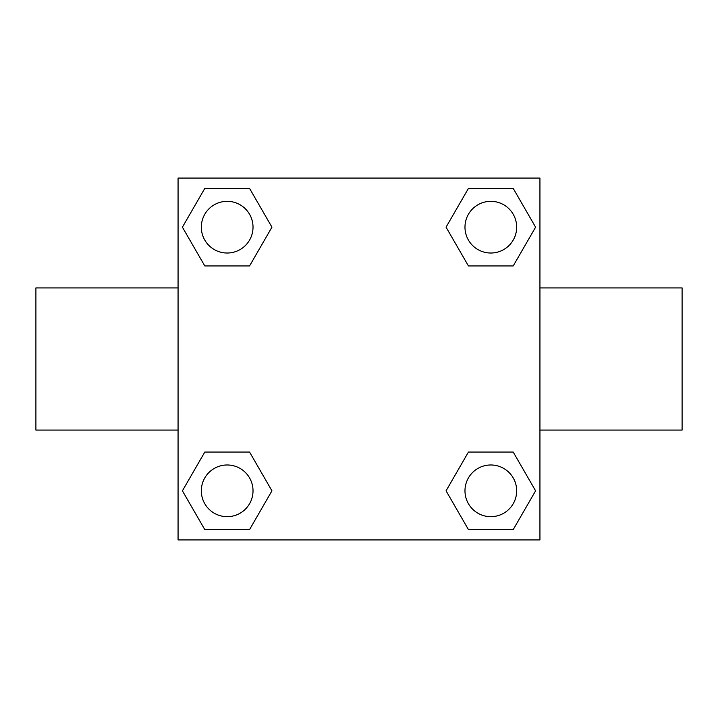 <?xml version="1.0" encoding="UTF-8"?>
<svg xmlns="http://www.w3.org/2000/svg" width="718" height="718" viewBox="0 0 718 718"><rect width="100%" height="100%" fill="white"/><g stroke="black" fill="none" stroke-linecap="round" stroke-linejoin="round"><path stroke-width="1.08" d="M539.936 287.918L682.1 287.918L682.1 430.082L539.936 430.082M178.064 430.082L35.9 430.082L35.9 287.918L178.064 287.918M178.064 178.064L539.936 178.064L539.936 539.936L178.064 539.936L178.064 178.064M204.792 452.053L249.559 452.053L271.942 490.825L249.559 529.597L204.792 529.597L182.408 490.825L204.792 452.053L249.559 452.053L204.792 452.053M468.441 188.403L513.208 188.403L535.592 227.175L513.208 265.947L468.441 265.947L446.058 227.175L468.441 188.403L513.208 188.403L468.441 188.403M204.792 188.403L249.559 188.403L271.942 227.175L249.559 265.947L204.792 265.947L182.408 227.175L204.792 188.403L249.559 188.403L204.792 188.403M468.441 452.053L513.208 452.053L535.592 490.825L513.208 529.597L468.441 529.597L446.058 490.825L468.441 452.053L513.208 452.053L468.441 452.053M513.208 529.597L468.441 529.597L513.208 529.597M516.673 490.825A25.848 25.848 0 0 0 477.901 468.441A25.848 25.848 0 0 0 477.901 513.208A25.848 25.848 0 0 0 516.673 490.825M249.559 529.597L204.792 529.597L249.559 529.597M253.023 490.825A25.848 25.848 0 0 0 214.251 468.441A25.848 25.848 0 0 0 214.251 513.208A25.848 25.848 0 0 0 253.023 490.825M513.208 265.947L468.441 265.947L513.208 265.947M516.673 227.175A25.848 25.848 0 0 0 477.901 204.792A25.848 25.848 0 0 0 477.901 249.559A25.848 25.848 0 0 0 516.673 227.175M249.559 265.947L204.792 265.947L249.559 265.947M253.023 227.175A25.848 25.848 0 0 0 214.251 204.792A25.848 25.848 0 0 0 214.251 249.559A25.848 25.848 0 0 0 253.023 227.175"/></g></svg>
